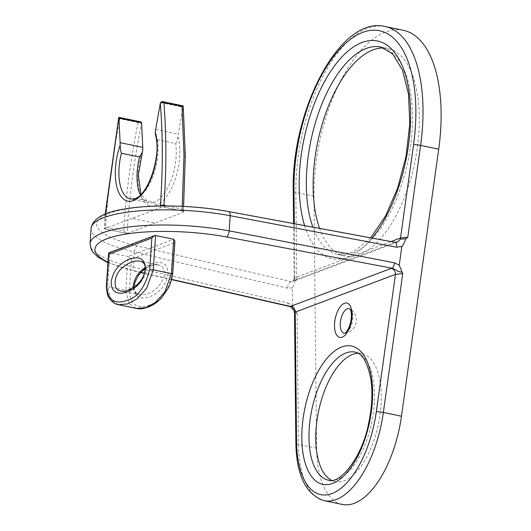 <?xml version="1.0" encoding="UTF-8"?>
<svg xmlns="http://www.w3.org/2000/svg" width="531" height="531" viewBox="0 0 531 531"><rect width="100%" height="100%" fill="white"/><g stroke="black" fill="none" stroke-linecap="round" stroke-linejoin="round"><path stroke-width="0.4" stroke-dasharray="2.65 1.99" d="M131.509 258.955L129.378 290.205C130.068 308.73 141.916 308.252 150.485 304.754C160.256 302.013 167.544 291.891 172.343 274.394L174.5 242.753L131.509 258.955L128.117 256.446L173.71 239.269M174.5 242.753L174.931 241.24M129.378 290.205L125.801 290.351L128.117 256.446L109.061 252.71M172.343 274.394L172.681 274.195M155.596 235.512L109.997 252.69L107.687 286.594L106.731 285.505M118.586 304.734L111.118 300.061L107.687 286.594L125.801 290.351L129.159 303.705L136.268 308.398M155.537 135.199L157.534 139.759L175.648 143.516C176.378 142.779 177.142 140.529 177.925 136.772A19.162 8.967 101.7 0 1 178.297 134.091L183.188 106.054M183.208 212.373L183.195 211.059L165.081 207.302L160.561 207.681L132.1 218.407L154.74 223.1L183.208 212.373L183.022 209.991C185.598 174.374 185.571 140.383 182.949 108.019L182.916 107.561M132.1 218.407L104.428 228.788L105.523 214.013M118.552 118.752L119.906 119.037C112.599 155.424 107.82 191.479 105.569 227.208C104.242 228.323 103.864 228.848 104.428 228.788L105.198 214.146M118.937 118.048C118.645 117.105 118.984 117.358 119.96 118.798L138.073 122.555L140.894 121.904M105.569 227.208L123.683 230.965L127.075 233.481L104.434 228.788M104.162 228.841L127.075 233.481L154.74 223.1M90.058 243.656A96.821 24.326 -176.2 0 0 133.155 267.053L287.928 303.009A5.23 2.701 -77.2 0 0 289.521 306.433M287.928 303.009L292.508 305.444L296.039 312.069L294.094 310.575M292.329 287.815L287.696 288.24L134.164 251.893C134.542 248.773 135.617 246.782 137.403 245.926L290.961 281.563L292.88 281.503L294.659 278.961L293.935 279.538L295.05 280.541C294.181 284.49 293.271 286.913 292.329 287.815L292.515 305.444M395.237 242.362A5.23 2.137 -79.5 0 0 394.712 242.468L290.961 281.563A5.23 2.755 -76.9 0 0 287.696 288.24M293.935 279.538L292.893 281.496L397.161 242.209L394.712 242.468L228.23 211.69A91.591 23.012 -176.2 0 0 108.755 213.449A91.591 23.012 -176.2 0 0 137.403 245.926M294.659 278.961A5.23 4.434 69.4 0 0 294.864 277.813L294.154 278.071L296.756 279.021L295.05 280.541M296.039 312.069L297.114 313.37L294.519 312.387M358.04 353.228A65.413 30.606 101.7 0 1 361.81 353.507A65.413 30.606 101.7 0 1 378.497 423.771A65.413 30.606 101.7 0 1 335.247 481.604A65.413 30.606 101.7 0 1 331.676 480.363M403.321 30.307A126.902 59.379 -78.3 0 0 313.967 196.165L316.589 448.204A86.347 40.402 -78.3 0 0 342.316 504.45M384.132 47.996A105.968 49.582 101.7 0 1 387.749 48.454A105.968 49.582 101.7 0 1 414.784 162.287A105.968 49.582 101.7 0 1 344.712 255.982A105.968 49.582 101.7 0 1 319.596 228.376M168.161 273.877C165.672 288.705 156.121 293.915 149.881 296.683C143.702 298.528 134.383 300.327 133.839 286.614C137.151 274.673 142.248 267.518 149.145 265.155C156.227 261.982 167.152 258.637 168.161 273.877M132.929 287.862C133.931 291.984 136.042 294.247 139.261 294.639L139.288 294.645C147.094 296.079 161.225 289.7 164.597 273.89C164.285 268.374 162.161 265.394 158.238 264.936L158.185 264.923C154.063 264.212 149.735 265.261 145.202 268.082M158.185 264.909L140.071 261.152C144.027 261.61 146.164 264.597 146.483 270.133C143.104 285.937 128.993 292.335 121.174 290.888L139.288 294.645M171.686 279.386L144.492 273.193M140.987 272.396L135.69 271.188A91.591 23.012 3.8 0 1 107.999 262.141M140.363 194.97A39.248 18.366 -78.3 0 0 148.7 202.822A39.248 18.366 -78.3 0 0 154.07 202.324L156.16 205.324A41.863 19.587 101.7 0 1 139.394 191.187A41.863 19.587 101.7 0 1 142.786 149.888M157.534 139.759A39.248 18.366 101.7 0 1 135.956 198.567L154.07 202.324A39.248 18.366 -78.3 0 0 175.648 143.516M177.925 136.772A41.863 19.587 101.7 0 1 175.761 177.613A41.863 19.587 101.7 0 1 156.16 205.324M155.656 129.398L178.297 134.091M134.867 198.647L135.956 198.567A39.248 18.366 101.7 0 1 130.586 199.065L148.7 202.822L140.987 194.359M183.295 107.342A2.615 1.241 -4.8 0 1 182.949 108.019M182.233 206.34L182.06 209.022A2.615 0.664 3.8 0 1 183.374 209.692A2.615 0.664 3.8 0 1 183.022 209.991M167.258 205.955L182.06 209.022L183.195 211.059L182.837 211.092L183.573 211.53L183.58 206.406M182.837 211.092L164.723 207.336L163.953 205.955M160.322 102.602L182.956 107.302M160.362 205.995L160.561 207.681M123.683 230.965C125.933 195.235 130.712 159.174 138.02 122.794L141.492 123.497C134.071 160.462 129.265 197.12 127.075 233.481M141.591 122.986L141.492 123.497M91.073 228.496A96.821 24.326 3.8 0 0 134.164 251.893L133.148 268.155L133.965 270.657L135.69 271.188M228.848 211.597L228.23 211.69M391.008 241.578L294.864 277.813L294.3 223.697M361.81 353.507L355.02 352.093A65.413 30.606 101.7 0 1 371.707 422.364A65.413 30.606 101.7 0 1 328.457 480.197L335.247 481.604M297.114 313.37L298.475 444.447A5.23 1.958 -0.6 0 1 295.867 442.788M316.589 448.204L298.475 444.447A86.347 40.402 -78.3 0 0 324.202 500.693M313.967 196.165L295.853 192.408L296.756 279.021M349.896 308.929A12.538 5.868 101.7 0 1 349.949 308.962A12.538 5.868 101.7 0 1 352.272 322.085A12.538 5.868 101.7 0 1 344.924 333.202A12.538 5.868 101.7 0 1 344.865 333.209M387.749 48.454L380.953 47.047A105.968 49.582 101.7 0 1 407.987 160.88A105.968 49.582 101.7 0 1 337.922 254.575A105.968 49.582 101.7 0 1 312.859 227.129M304.588 225.602A111.205 52.031 -78.3 0 0 372.045 238.074M385.207 26.55A126.902 59.379 -78.3 0 0 295.853 192.408A5.23 1.958 -0.6 0 1 293.245 190.748M158.238 264.936L154.202 264.863L147.857 267.12L145.202 268.759M134.151 287.039L134.343 289.455L135.85 292.754L139.261 294.639M107.966 262.686L134.861 271.235L140.808 272.582M171.626 279.598L144.425 273.405M344.924 333.202A13.083 13.083 0 0 0 349.949 308.962M293.962 279.472L294.161 278.078M370.724 237.828L353.301 252.066L337.922 254.575L344.712 255.982M293.583 223.564L294.154 278.071"/><path stroke-width="0.8" d="M172.688 274.175L174.931 241.24L173.71 239.269L171.367 273.591L164.822 291.997L155.364 302.491L145.753 307.675L136.268 308.398M172.681 274.195L171.573 279.817L168.931 287.025L161.696 297.752C157.667 301.966 153.532 304.94 149.284 306.672C143.987 308.717 139.719 309.314 136.48 308.445L118.353 304.688M172.343 274.394L171.367 273.591L153.253 269.834L149.702 269.695C144.903 287.198 137.615 297.32 127.838 300.061C119.269 303.559 107.421 304.037 106.731 285.505L108.862 254.263L151.859 238.061L154.348 235.645L155.596 235.512L173.71 239.269M154.348 235.645L109.061 252.71L108.603 253.333L108.862 254.263M155.596 235.512L153.253 269.834L146.709 288.24L137.25 298.734L127.632 303.918L118.367 304.694C118.081 304.449 113.946 304.767 109.187 298.163C107.713 296.643 106.777 292.548 106.379 285.877L106.731 285.505M105.523 214.013L118.838 117.331L140.894 121.904L141.578 122.747L142.766 147.359A19.162 8.967 101.7 0 1 142.786 149.888L142.368 152.138L139.534 156.997A39.248 18.366 -78.3 0 0 140.363 194.97M155.284 132.08L155.537 135.199C161.623 156.287 147.89 195.461 134.861 198.647L133.885 199.457L133.52 200.625A41.863 19.587 -78.3 0 0 153.114 172.914A41.863 19.587 -78.3 0 0 155.284 132.08A19.162 8.967 -78.3 0 1 155.656 129.398L160.309 103.326A2.615 1.241 -4.8 0 1 163.873 102.629L181.987 106.386A2.615 1.241 -4.8 0 1 183.295 107.328A2.615 1.241 -4.8 0 1 183.295 107.342L183.042 105.868L181.967 106.167M134.861 198.647L130.586 199.065A39.248 18.366 101.7 0 1 121.42 153.24L139.534 156.997M121.42 153.24C120.829 151.853 120.404 149.165 120.139 145.195A19.162 8.967 -78.3 0 0 120.119 142.66L142.766 147.359M163.853 102.417L162.021 101.507L160.269 102.868M118.951 118.294L120.119 142.66M289.521 306.433A5.23 2.701 -77.2 0 0 289.647 306.467A5.23 2.701 -77.2 0 0 289.654 306.473A5.23 2.701 -77.2 0 0 290.47 306.42L171.686 279.386M294.094 310.575L290.47 306.42L291.028 306.175A5.23 4.434 -110.6 0 1 295.223 312.168L395.462 274.388L402.73 273.571L399.232 265.228L394.566 262.825L229.173 230.866A96.821 24.326 -176.2 0 0 90.058 243.656L91.451 249.948L92.746 252.019L98.062 257.123L107.966 262.686M107.999 262.141A91.591 23.012 3.8 0 1 118.977 235.359A91.591 23.012 3.8 0 1 226.518 236.959L391.964 268.175A5.23 2.19 -79.3 0 0 394.566 262.825M438.719 149.151L420.605 145.394A126.902 59.379 -78.3 0 0 385.207 26.55L403.321 30.307A126.902 59.379 -78.3 0 1 438.719 149.151L401.469 416.218L383.355 412.461A5.23 0.644 -172.1 0 0 376.306 411.744L395.462 274.388A5.23 4.434 -110.6 0 0 391.274 268.394L391.964 268.175L395.582 269.781C397.374 270.525 395.535 270.923 401.834 272.211M228.854 211.603L228.848 211.597C195.567 205.291 152.921 204.13 125.376 208.869C104.089 211.988 92.653 218.533 91.073 228.496A96.821 24.326 3.8 0 1 230.182 215.705L396.584 247.214L401.834 246.537C402.783 245.906 404.111 243.317 405.817 238.797L407.808 237.171L400.54 237.988L391.008 241.578M399.232 265.228L401.841 246.55M396.584 247.214A5.23 2.137 -79.5 0 0 395.323 242.375A5.23 2.137 -79.5 0 0 395.237 242.362M405.817 238.797L400.341 239.129L398.091 241.738L395.316 242.375L228.841 211.603M400.341 239.129A5.23 4.434 69.4 0 0 400.54 237.988L413.556 144.678A121.672 56.93 101.7 0 0 362.746 32.364A121.672 56.93 101.7 0 0 293.948 189.753L294.3 223.697M171.626 279.598L289.654 306.467C291.804 307.462 293.251 308.77 293.995 310.389L294.519 312.434L295.223 312.168L296.57 441.792A81.11 37.953 101.7 0 0 331.981 493.545A81.11 37.953 101.7 0 0 376.306 411.744M331.676 480.363A65.413 30.606 101.7 0 1 317.584 416.556A65.413 30.606 101.7 0 1 352.836 354.343A65.413 30.606 101.7 0 1 358.04 353.228M294.506 312.427L295.867 442.788C296.471 475.398 305.916 494.7 324.202 500.693L342.316 504.45A86.347 40.402 -78.3 0 0 401.469 416.218M319.596 228.376A105.968 49.582 101.7 0 1 322.463 123.252A105.968 49.582 101.7 0 1 373.213 49.814A105.968 49.582 101.7 0 1 384.132 47.996M145.202 268.082C138.113 271.879 134.024 278.47 132.929 287.862M121.174 290.888C112.134 291.532 113.641 273.339 122.98 267.385C128.88 262.36 134.582 260.283 140.071 261.152C143.981 262.234 145.68 265.002 145.175 269.469C144.372 275.702 141.419 280.992 136.314 285.339C128.495 290.557 123.444 292.408 121.174 290.888M145.521 269.177C144.97 255.477 135.657 257.276 129.478 259.115C123.232 261.883 113.687 267.086 111.191 281.934C111.357 293.922 119.024 293.663 124.294 292.846C131.296 290.782 142.328 285.977 145.521 269.177M151.859 238.061L149.702 269.695M144.492 273.193L140.987 272.396M391.274 268.394L291.028 306.175M120.139 145.195A41.863 19.587 -78.3 0 0 116.754 186.487A41.863 19.587 -78.3 0 0 133.52 200.625M181.987 106.386L183.991 155.211L182.233 206.34M167.258 205.955L163.946 205.265C166.535 169.462 166.508 135.252 163.873 102.629M163.953 205.955L163.946 205.265A2.615 0.664 3.8 0 0 160.382 205.291L160.362 205.995M160.309 103.326C162.931 135.684 162.951 169.674 160.382 205.291M118.844 118.798L118.838 117.331M226.518 236.959C227.938 236.023 228.821 233.998 229.173 230.866L230.182 215.705C230.255 212.699 229.604 211.358 228.23 211.69M324.202 500.693A86.347 40.402 -78.3 0 0 383.355 412.461L402.73 273.571M407.808 237.171L420.605 145.394A5.23 0.644 -172.1 0 0 413.556 144.678M341.864 346.942A70.65 33.055 -78.3 0 0 302.112 428.238A70.65 33.055 -78.3 0 0 332.552 483.475A70.65 33.055 -78.3 0 0 372.304 402.173A70.65 33.055 -78.3 0 0 341.864 346.942M309.241 428.212A65.413 30.606 101.7 0 1 346.046 352.936A65.413 30.606 101.7 0 1 355.02 352.093C362.042 353.195 367.273 361.93 370.691 378.304C372.822 391.885 372.138 406.885 368.653 423.313C361.903 458.505 339.236 484.75 328.457 480.197A65.413 30.606 101.7 0 1 309.241 428.212M334.576 323.459A17.55 8.211 -78.3 0 0 346.657 333.295A17.55 8.211 -78.3 0 0 348.655 303.918A17.55 8.211 -78.3 0 0 334.576 323.459M295.867 442.788A5.23 1.958 -0.6 0 1 296.57 441.792M344.865 333.209A12.538 5.868 101.7 0 1 340.305 323.206A12.538 5.868 101.7 0 1 349.896 308.929M372.045 238.074A111.205 52.031 -78.3 0 0 410.41 106.18A111.205 52.031 -78.3 0 0 362.235 42.414A111.205 52.031 -78.3 0 0 299.663 170.385A111.205 52.031 -78.3 0 0 304.588 225.602M312.859 227.129A105.968 49.582 101.7 0 1 306.792 170.358A105.968 49.582 101.7 0 1 366.417 48.407A105.968 49.582 101.7 0 1 380.953 47.047L392.714 53.963L402.498 70.112L408.518 94.332L409.779 124.048L406.056 156.293L397.692 187.974L385.493 216.064L370.724 237.828M385.207 26.55C339.973 15.14 291.234 110.561 293.245 190.748A5.23 1.958 -0.6 0 1 293.948 189.753M118.937 118.048L141.578 122.747M145.202 268.759L141.113 272.264L138.027 276.027L135.007 282.127L134.151 287.039M106.379 285.864L108.603 253.333M142.368 152.138L138.339 175.13L140.987 194.359M183.295 107.328L185.299 155.702L183.58 206.406M162.021 101.507L183.042 105.868M105.198 214.146L118.552 118.752M144.425 273.405L140.808 272.582M91.073 228.496L90.058 243.656M349.949 308.962L350.659 310.416C351.476 311.783 352.312 319.277 348.907 327.627C345.429 334.357 344.964 332.731 344.838 333.222L344.924 333.202M293.245 190.748L293.583 223.564"/></g></svg>
